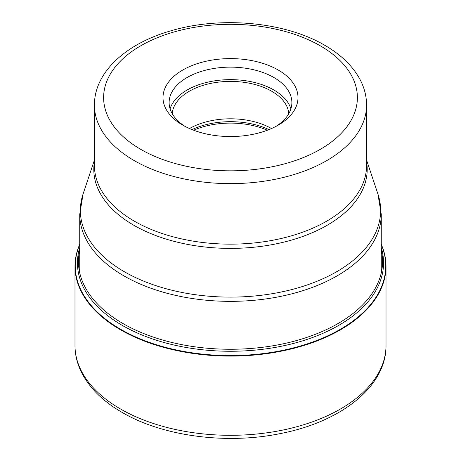 <?xml version="1.0" encoding="UTF-8"?>
<svg xmlns="http://www.w3.org/2000/svg" width="461" height="461" viewBox="0 0 461 461"><rect width="100%" height="100%" fill="white"/><g stroke="black" fill="none" stroke-linecap="round" stroke-linejoin="round"><path stroke-width="0.69" d="M79.736 244.307A155.513 89.786 0 0 0 74.987 266.32A155.513 89.786 0 0 0 120.54 329.805A155.513 89.786 0 0 0 290.009 349.265A155.513 89.786 0 0 0 386.013 266.32A155.513 89.786 0 0 0 381.264 244.307M182.769 125.133L182.769 125.133A67.502 38.972 180 0 1 182.769 70.02A67.502 38.972 180 0 1 278.231 70.02A67.502 38.972 180 0 1 278.231 125.133A67.502 38.972 180 0 1 182.769 125.133M185.04 126.383A61.376 35.434 180 0 1 169.124 102.573A61.376 35.434 180 0 1 187.097 77.517A61.376 35.434 180 0 1 273.903 77.517A61.376 35.434 180 0 1 291.876 102.573A61.376 35.434 180 0 1 275.96 126.383M290.914 108.825A61.376 35.434 0 0 0 273.903 90.016A61.376 35.434 0 0 0 212.123 81.263A61.376 35.434 0 0 0 170.086 108.825M172.23 113.711A58.317 33.67 180 0 1 209.277 83.712A58.317 33.67 180 0 1 271.736 91.266A58.317 33.67 180 0 1 288.77 113.711M271.506 128.533A58.317 33.67 0 0 0 189.494 128.533M120.54 409.011A155.513 89.786 180 0 1 74.987 345.525C75.022 355.062 77.339 364.299 81.937 373.237C89.999 388.537 103.373 401.583 122.061 412.376C163.05 436.498 227.382 444.802 281.654 433.311C341.757 421.44 386.474 386.036 386.013 345.525A155.513 89.786 180 0 1 290.009 428.471A155.513 89.786 180 0 1 120.54 409.011M79.736 244.514A155.288 89.653 0 0 0 120.696 329.379A155.288 89.653 0 0 0 306.801 344.073A155.288 89.653 0 0 0 381.264 244.514M79.736 244.537A155.259 89.641 180 0 0 120.713 329.338A155.259 89.641 0 0 0 306.744 344.039A155.259 89.641 0 0 0 381.264 244.537M381.264 247.615A153.069 88.374 180 0 1 301.125 341.296A153.069 88.374 180 0 1 122.263 325.38A153.069 88.374 180 0 1 79.736 247.615M79.736 250.069A152.055 87.786 0 0 0 122.983 323.547A152.055 87.786 0 0 0 297.708 340.218A152.055 87.786 0 0 0 381.264 250.069M79.736 272.872L79.736 214.313A150.764 87.043 0 0 0 123.825 275.822A150.764 87.043 0 0 0 123.894 275.862A150.764 87.043 0 0 0 288.194 294.729A150.764 87.043 0 0 0 381.264 214.313L381.264 272.872M381.264 214.313L377.922 194.006A150.142 86.68 180 0 1 300.895 286.996A150.142 86.68 180 0 1 124.337 271.725A150.142 86.68 180 0 1 124.268 271.685A150.142 86.68 180 0 1 83.078 194.006L79.736 214.313M94.43 161.926A136.698 78.923 0 0 0 133.84 225.273A136.698 78.923 0 0 0 133.903 225.308A136.698 78.923 0 0 0 288.834 240.844A136.698 78.923 0 0 0 366.57 161.926M134.284 221.136A136.07 78.56 180 0 1 94.43 165.585L94.43 105.073A136.07 78.56 0 0 0 134.191 160.572A136.07 78.56 0 0 0 134.284 160.624A136.07 78.56 0 0 0 282.57 177.652A136.07 78.56 0 0 0 366.57 105.073L366.57 165.585A136.07 78.56 180 0 1 282.616 238.158A136.07 78.56 180 0 1 134.347 221.171A136.07 78.56 180 0 1 134.284 221.136M140.691 149.324A126.89 73.259 0 0 0 140.778 149.376A126.89 73.259 0 0 0 320.176 149.404A126.89 73.259 0 0 0 320.309 45.823A126.89 73.259 180 0 0 320.222 45.772A126.89 73.259 180 0 0 140.824 45.748A126.89 73.259 180 0 0 140.691 149.324M268.965 129.599A60.766 35.082 0 0 0 192.035 129.599M193.643 130.227A61.227 35.347 180 0 1 267.357 130.227M386.013 266.32L386.013 345.525M74.987 266.32L74.987 345.525M366.57 160.053L377.922 194.006M94.43 160.053L83.078 194.006M94.43 105.073C94.257 72.423 125.64 43.951 169.809 31.135C219.718 15.858 284.789 21.638 324.815 45.322C340.95 54.611 352.659 65.952 359.949 79.332C364.323 87.584 366.535 96.165 366.57 105.073"/></g></svg>

